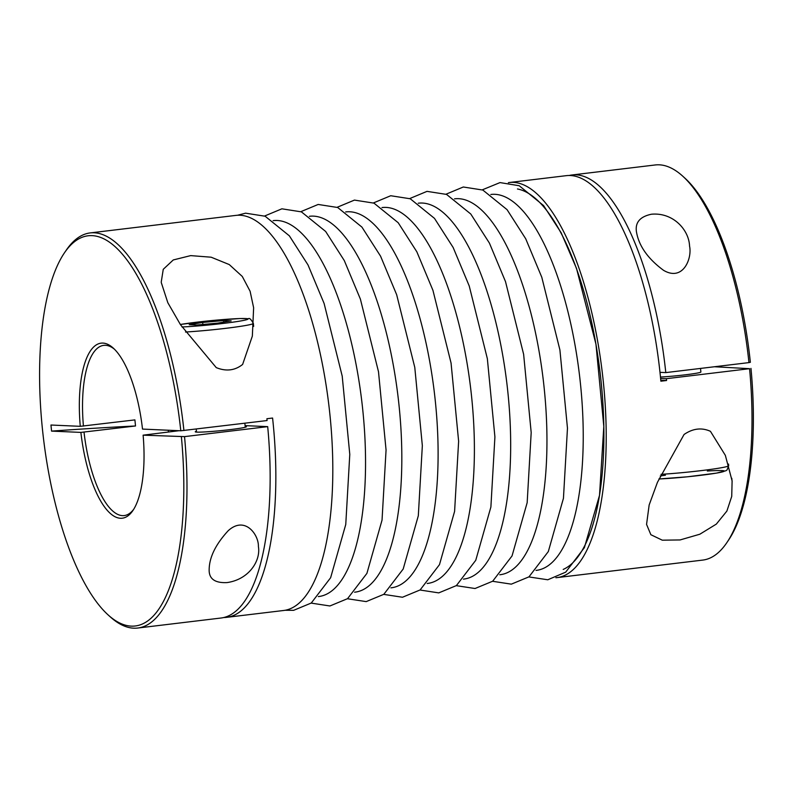 <?xml version="1.0" encoding="UTF-8"?>
<svg xmlns="http://www.w3.org/2000/svg" width="793" height="793" viewBox="0 0 793 793"><rect width="100%" height="100%" fill="white"/><g stroke="black" fill="none" stroke-linecap="round" stroke-linejoin="round"><path stroke-width="1.19" d="M748.959 362.599L750.366 362.292A196.535 68.654 83.1 0 0 684.914 178.138L682.684 176.115A198.984 69.506 83.1 0 1 748.959 362.599L665.793 372.601L660.004 372.343M660.48 377.042A24.494 1.328 -5.7 0 0 685.162 374.831A24.494 1.328 -5.7 0 0 700.883 372.016L700.526 368.428M660.619 378.43L666.407 378.687L749.563 368.686L714.443 366.753M508.372 182.648A198.984 69.506 83.1 0 1 509.433 182.499L566.39 175.649A198.984 69.506 83.1 0 1 660.876 381.195L666.576 380.511L660.787 380.253M666.407 378.687A198.984 69.506 83.1 0 1 666.576 380.511M51.565 431.105L80.886 432.403L135.514 425.98A385.725 20.856 -5.7 0 0 51.565 431.105L50.96 425.028L80.271 426.327A88.162 30.798 83.1 0 1 113.33 348.147A88.162 30.798 83.1 0 1 142.502 429.082L180.784 430.787L267.082 420.548A198.984 69.506 83.1 0 0 266.894 418.724L272.584 418.04A198.984 69.506 83.1 0 1 226.58 617.35A198.984 69.506 83.1 0 1 223.715 617.519M80.271 426.327L134.909 419.894L135.514 425.98M196.436 431.253A25.713 1.388 -5.7 0 0 195.256 431.798A25.713 1.388 -5.7 0 0 229.93 429.647A25.713 1.388 -5.7 0 0 246.435 426.684A25.713 1.388 -5.7 0 0 245.176 426.386M245.096 425.633L267.697 426.634L184.531 436.626L143.117 435.169L179.04 430.708M168.493 431.977A85.713 29.946 83.1 0 1 168.225 430.222M267.697 426.634A198.984 69.506 83.1 0 1 220.89 618.034L137.724 628.036A198.984 69.506 83.1 0 1 110.286 616.885L108.056 614.862A196.535 68.654 83.1 0 1 43.536 438.945A196.535 68.654 83.1 0 1 64.511 252.739A196.535 68.654 83.1 0 1 180.784 430.787M684.062 434.485C692.904 428.428 701.686 427.368 710.439 431.313L725.357 455.38L732.108 480.925L731.731 496.408L726.874 511.079L716.327 524.104L699.832 534.224L680.077 539.944L662.284 540.182L650.865 534.71L646.563 524.391L649.16 504.963L657.447 482.303L684.062 434.485M161.237 282.09L163.259 269.303L173.28 259.945L190.687 255.614L211.146 257.2L229.256 264.565L242.281 276.45L250.102 291.239L253.631 307.763L252.343 336.113L242.618 364.443C234.916 370.559 226.124 371.61 216.251 367.615L180.507 324.733L167.829 302.718L161.296 282.625M64.511 252.739L66.206 250.251A198.984 69.506 83.1 0 1 90.214 232.914L236.027 215.379A198.984 69.506 83.1 0 1 328.798 404.638A198.984 69.506 83.1 0 1 283.547 610.501L226.58 617.35M90.214 232.914A198.984 69.506 83.1 0 1 183.926 430.549M184.531 436.626A198.984 69.506 83.1 0 1 137.724 628.036M227.105 582.577C249.121 579.435 260.917 560.572 258.389 546.456C258.865 534.938 245.067 515.341 228.206 530.715C215.111 544.94 208.767 558.45 209.174 571.238C209.659 579.376 215.637 583.152 227.105 582.577M569.255 175.481A198.984 69.506 83.1 0 1 572.08 174.966A198.984 69.506 83.1 0 1 665.793 372.601M572.08 174.966L655.246 164.964A198.984 69.506 83.1 0 1 682.684 176.115M509.433 182.499A198.984 69.506 83.1 0 1 602.194 371.768A198.984 69.506 83.1 0 1 556.944 577.621A198.984 69.506 83.1 0 1 555.883 577.73M749.563 368.686A198.984 69.506 83.1 0 1 726.775 542.749A198.984 69.506 83.1 0 1 702.757 560.086L556.944 577.621M651.479 214.219C640.179 216.568 635.153 222.318 636.392 231.467C638.682 245.671 647.712 258.607 663.473 270.274C683.1 281.971 692.329 258.26 689.543 246.038C689.067 230.327 673.584 212.237 651.479 214.219M143.117 435.169A88.162 30.798 83.1 0 1 132.857 510.603A88.162 30.798 83.1 0 1 80.886 432.403M181.389 436.864A196.535 68.654 83.1 0 1 108.056 614.862M517.462 188.972A192.699 67.316 83.1 0 1 600.023 372.026A192.699 67.316 83.1 0 1 563.208 569.424M750.971 368.378A196.535 68.654 83.1 0 1 728.46 540.261L726.775 542.749M174.182 431.293A85.713 29.946 83.1 0 1 174.063 430.48M231.189 320.878L223.656 320.55L202.681 322.444L189.249 324.684L196.783 325.021L217.758 323.118L231.189 320.878M223.804 322.107L223.656 320.55M202.879 324.466L202.681 322.444M83.424 426.089A85.713 29.946 83.1 0 1 103.734 345.371A85.713 29.946 83.1 0 1 114.45 349.217M133.7 509.294A85.713 29.946 83.1 0 1 124.204 515.579A85.713 29.946 83.1 0 1 84.028 432.175M707.316 471.032A37.955 2.052 174.3 0 1 715.385 473.282A37.955 2.052 174.3 0 1 658.904 478.982L687.442 476.801L716.535 473.104L725.962 470.735L727.072 469.922L728.688 465.699A42.862 2.32 174.3 0 1 705.532 470.09A42.862 2.32 174.3 0 1 661.015 474.333M660.272 475.949A37.955 2.052 174.3 0 1 665.406 475.215M273.119 220.662A189.309 66.126 83.1 0 1 361.727 400.683A189.309 66.126 83.1 0 1 318.32 596.574M309.399 216.301A189.309 66.126 83.1 0 1 398.007 396.322A189.309 66.126 83.1 0 1 354.6 592.202M345.689 211.939A189.309 66.126 83.1 0 1 434.286 391.95A189.309 66.126 83.1 0 1 390.89 587.841M381.968 207.578A189.309 66.126 83.1 0 1 470.576 387.589A189.309 66.126 83.1 0 1 427.169 583.479M418.248 203.216A189.309 66.126 83.1 0 1 506.856 383.227A189.309 66.126 83.1 0 1 463.449 579.118M454.528 198.845A189.309 66.126 83.1 0 1 543.136 378.866A189.309 66.126 83.1 0 1 499.739 574.756M490.817 194.483A189.309 66.126 83.1 0 1 579.415 374.504A189.309 66.126 83.1 0 1 536.018 570.395M185.522 332.029A42.862 2.32 174.3 0 0 230.109 327.787A42.862 2.32 174.3 0 0 253.354 323.395C251.024 319.311 249.408 317.755 248.487 318.717L239.972 318.528L210.72 320.659L180.338 324.476A37.955 2.052 174.3 0 1 196.813 322.186A37.955 2.052 174.3 0 1 243.649 318.499A37.955 2.052 174.3 0 1 231.725 322.335A37.955 2.052 174.3 0 1 182.003 326.964M285.024 610.273L293.628 610.332L311.272 603.027L330.622 577.74L345.758 524.47L349.782 454.379L342.209 376.12L324.099 303.432L308.001 264.921L289.356 235.828L265.14 216.231L245.602 213.178L237.523 215.25M311.173 603.106L329.918 605.971L347.562 598.665L366.911 573.379L382.038 520.109L386.062 450.018L378.499 371.748L360.379 299.07L344.291 260.56L325.645 231.457L301.419 211.87L281.892 208.817L264.624 216.013M347.453 598.745L366.197 601.609L383.842 594.304L403.191 569.017L418.317 515.737L422.342 445.656L414.779 367.387L396.659 294.699L380.571 256.189L361.925 227.095L337.709 207.508L318.171 204.455L300.904 211.642M383.733 594.383L402.477 597.248L420.121 589.942L439.471 564.656L454.597 511.376L458.632 441.285L451.058 363.025L432.938 290.337L416.85 251.827L398.205 222.734L373.989 203.147L354.451 200.094L337.184 207.28M420.012 590.022L438.757 592.886L456.401 585.581L475.75 560.294L490.887 507.014L494.911 436.923L487.348 358.664L469.228 285.976L453.14 247.466L434.485 218.372L410.268 198.775L390.731 195.732L373.473 202.919M456.302 585.66L475.047 588.515L492.691 581.21L512.04 555.933L527.167 502.653L531.191 432.562L523.628 354.302L505.508 281.614L489.42 243.104L470.774 214.011L446.548 194.414L427.021 191.361L409.753 198.557M492.582 581.289L511.326 584.154L528.971 576.848L548.32 551.561L563.446 498.291L567.471 428.2L559.908 349.941L541.788 277.253L525.7 238.743L507.054 209.649L482.838 190.052L463.3 186.999L446.033 194.196M528.862 576.927L547.785 579.772L565.687 572.159L584.382 547.646L599.518 495.318L603.81 426.386L595.959 344.202L576.511 268.411L561.157 232.775L543.562 205.556L519.227 185.74L500.006 182.588L482.313 189.834M253.354 323.395L253.651 326.389M196.218 429.072L196.515 432.096M244.859 423.224L245.255 427.229M731.79 478.288L732.058 480.925M728.529 464.054L728.688 465.699"/></g></svg>
